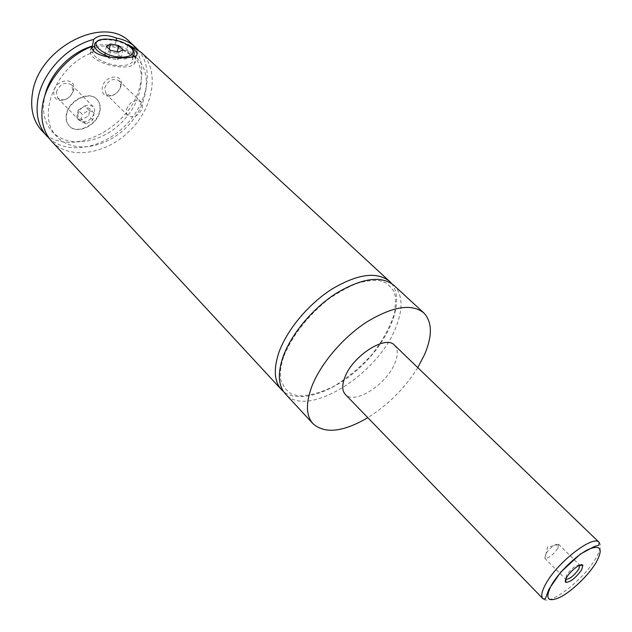 <?xml version="1.0" encoding="UTF-8"?>
<svg xmlns="http://www.w3.org/2000/svg" width="632" height="632" viewBox="0 0 632 632"><rect width="100%" height="100%" fill="white"/><g stroke="black" fill="none" stroke-linecap="round" stroke-linejoin="round"><path stroke-width="0.47" stroke-dasharray="3.16 2.37" d="M393.847 285.285C402.639 294.441 403.374 308.313 396.043 326.902C378.426 374.326 306.923 419.379 285.427 393.918M391.54 283.452C404.709 299.821 391.113 336.619 363.842 363.755C336.761 391.082 299.987 404.749 283.586 391.611M99.603 111.066C97.249 124.923 76.914 134.916 69.133 125.823C66.447 122.877 65.523 119.045 66.368 114.321C68.493 100.385 88.986 90.25 96.72 99.106C99.611 102.163 100.567 106.152 99.603 111.066M66.636 114.605C68.77 100.662 89.262 90.526 96.996 99.382C99.88 102.439 100.844 106.429 99.88 111.343C97.518 125.199 77.175 135.193 69.401 126.1C66.716 123.161 65.791 119.33 66.636 114.605M132.143 57.014L124.765 59.053L110.529 57.322M98.213 40.827L104.162 39.674C115.972 39.737 125.349 42.889 132.293 49.122M93.236 50.315C89.546 56.73 109.581 66.929 123.335 65.531C127.372 65.207 130.192 64.211 131.788 62.536C138.369 56.374 117.726 44.777 102.819 46.104C98.521 46.389 95.55 47.44 93.907 49.249L95.234 42.779M134.253 56.548C136.125 59.218 136.196 61.549 134.45 63.532C128.13 72.111 92.335 63.445 90.273 52.756L91.506 46.657M127.775 44.935L126.558 50.434L133.573 55.687M579.757 565.19L579.678 565.103C576.044 564.826 571.628 568.223 566.438 575.294L565.703 579.275M557.874 548.268L558.609 544.255C554.888 543.852 550.496 547.17 545.432 554.217L545.037 558.372C549.003 558.143 553.284 554.778 557.874 548.268M121.068 85.778C119.219 91.656 115.411 95.14 109.644 96.222C104.083 96.167 101.634 93.212 102.297 87.366C104.296 75.816 122.545 72.909 121.289 84.198L121.068 85.778M104.643 88.093C108.127 80.217 112.93 77.744 119.037 80.675L120.688 85.407L120.499 86.75C118.935 91.719 115.711 94.666 110.829 95.582L106.073 94.057L104.643 88.093M126.432 109.51C130.05 101.547 134.9 98.995 140.999 101.855L142.453 104.501L142.382 107.938C138.732 115.885 133.865 118.405 127.782 115.49L126.376 112.891L126.432 109.51M73.668 89.784C71.898 95.811 67.98 99.39 61.896 100.52C56.003 100.48 53.317 97.454 53.839 91.458C55.711 79.095 75.808 76.756 73.794 88.97L73.668 89.784M56.248 92.209C59.858 83.945 64.93 81.465 71.487 84.767L73.004 90.787C71.511 95.882 68.185 98.916 63.05 99.864L57.733 98.102L56.248 92.209M77.704 114.321C81.441 105.963 86.584 103.395 93.133 106.626L94.587 109.289L94.579 112.654C90.803 120.996 85.652 123.517 79.119 120.23L77.704 114.321M394.494 345.19C398.042 348.983 398.215 354.892 395.008 362.918C386.934 384.24 354.37 405.238 345.333 394.439M417.768 367.619C404.93 388.111 388.277 404.796 367.808 417.673M140.77 52.029C160.015 69.733 154.026 106.784 130.081 130.461C106.453 154.453 69.417 160.512 51.674 141.307M126.558 50.434L124.465 50.568L136.315 57.488C153.26 73.186 147.991 106.042 126.708 127.095C105.694 148.425 72.846 153.75 57.117 136.836C35.518 116.691 55.9 65.665 92.454 52.614L90.273 52.756M91.593 47.037L90.139 50.386L92.454 52.614M124.465 50.568L122.126 48.388L115.158 44.698C121.502 46.033 126.866 48.719 131.227 52.764C148.212 68.485 143.061 101.286 121.858 122.253C100.938 143.496 68.145 148.71 52.385 131.764C44.216 122.655 41.696 110.695 44.825 95.874M129.892 42.004C140.62 52.717 144.12 66.771 140.383 84.151C131.883 128.912 67.577 160.623 41.625 130.445M138.108 49.809C154.587 68.398 147.912 103.15 125.247 125.634C102.811 148.346 68.066 155.093 49.446 138.645M90.139 50.386L91.798 47.708M94.342 46.183C101.886 43.663 111.145 44.39 122.126 48.388M115.158 44.698L116.122 40.187M117.228 59.748L121.21 57.322L116.975 53.333L108.775 51.737L104.73 54.131L108.957 58.152L117.228 59.748L118.919 51.99M122.9 49.596L121.21 57.322M117.331 51.682L116.975 53.333M109.32 49.154L108.775 51.737M106.366 46.365L104.73 54.131M110.608 50.37L108.957 58.152M78.163 110.087L84.838 106.058L90.044 108.941L88.614 115.798L82.002 119.811L76.764 116.983L78.163 110.087L82.255 114.289L88.946 110.237L84.838 106.058M88.946 110.237L94.16 113.112L92.707 119.977L86.078 124.014L80.841 121.202L82.255 114.289M80.841 121.202L76.764 116.983M86.078 124.014L82.002 119.811M92.707 119.977L88.614 115.798M94.16 113.112L90.044 108.941M599.168 542.382C601.561 545.116 600.376 550.527 595.628 558.625C583.439 580.01 548.947 606.546 542.935 598.725M283.539 357.08C280.442 366.378 279.613 374.262 281.05 380.748L285.222 388.672L290.617 393.452C291.534 394.163 294.48 394.984 299.457 395.916C309.846 395.711 321.309 392.519 333.846 386.342C347.663 377.849 360.39 367.216 372.043 354.449C382.85 340.474 390.434 326.412 394.795 312.271L395.624 297.253L393.523 290.712L388.593 285.087C387.764 283.673 384.856 282.235 379.887 280.758C373.654 280.023 366.505 280.766 358.447 282.986C350.823 285.522 340.988 290.791 328.94 298.794C308.258 314.997 291.423 336.674 283.539 357.08M103.766 39.184L102.668 39.8M133.068 56.841L131.788 62.536M136.212 55.734L134.45 63.532M544.729 558.167L565.616 579.196M558.609 544.255L579.678 565.103M558.822 544.563L547.533 547.083L545.037 558.372M120.688 85.407L121.289 84.198M110.829 95.582L109.644 96.222M140.999 101.855L119.037 80.675M127.782 115.49L106.073 94.057M73.115 90.1L73.794 88.97M63.05 99.864L61.896 100.52M93.133 106.626L71.487 84.767M79.119 120.23L57.733 98.102M136.315 57.488L131.227 52.764M57.117 136.836L52.385 131.764M91.356 47.4L91.166 48.348"/><path stroke-width="0.95" d="M367.808 417.673C343.2 432.075 324.943 434.105 313.038 423.756L285.427 393.918C278.325 385.923 277.464 373.741 282.852 357.38C290.712 334.723 312.516 308.448 336.327 293.24C362.073 277.993 381.246 275.339 393.847 285.285L423.74 312.832C432.209 321.728 432.549 335.497 424.759 354.165L417.768 367.619M283.586 391.611L281.43 389.604C274.296 381.57 273.395 369.38 278.72 353.027C286.509 330.378 308.219 304.182 331.99 289.045C357.696 273.885 376.87 271.302 389.517 281.295L391.54 283.452M110.529 57.322C97.707 52.891 92.604 48.04 95.234 42.779L98.213 40.827M132.293 49.122L133.865 51.445L134.332 53.538L133.747 55.426L132.143 57.014M124.299 57.046C131.883 56.201 134.561 53.586 132.341 49.193C126.59 42.684 117.528 39.31 105.157 39.066L103.766 39.184C84.506 40.709 104.873 58.816 124.299 57.046M93.907 49.249L93.236 50.315M133.573 55.687L134.253 56.548M281.43 389.604L51.674 141.307C43.197 131.859 40.219 119.448 42.731 104.083C46.736 80.501 67.687 55.742 91.506 46.657C93.094 59.953 130.84 59.1 136.212 55.734C138.669 53.902 135.888 50.141 127.877 44.461L127.775 44.935M566.612 577.458C565.111 580.113 564.866 581.748 565.901 582.372C570.554 582.072 575.792 577.917 581.606 569.89L582.854 565.379C581.796 562.164 570.435 570.585 566.612 577.458M565.703 579.275L565.845 579.362C569.693 579.133 574.022 575.697 578.833 569.061L579.757 565.19M542.935 598.725L345.333 394.439C342.102 390.876 341.888 385.299 344.701 377.723C352.253 356.124 385.694 334.589 394.494 345.19L599.168 542.382L598.875 545.147L594.151 546.617L580.271 554.146L560.639 572.268L548.955 589.206L545.234 598.954L542.935 598.725C540.723 596.189 541.75 591.118 546.016 583.494C557.787 561.856 593.543 534.467 599.168 542.382M313.038 423.756C306.172 416.014 305.635 403.935 311.418 387.511C319.832 364.767 342.236 338.017 366.347 322.249C392.369 306.394 411.503 303.257 423.74 312.832M127.877 44.461L140.77 52.029L389.517 281.295M44.825 95.874C49.636 74.015 70.421 52.211 92.359 46.065L91.593 47.037M49.446 138.645L41.625 130.445C33.117 120.965 30.067 108.57 32.469 93.26C38.528 47.645 104.383 14.346 129.892 42.004L138.108 49.809M46.958 136.212C38.465 126.748 35.455 114.345 37.92 99.011C42.162 72.933 67.379 45.954 93.71 39.421L92.359 46.065M116.122 40.187L116.565 38.133C106.516 34.223 98.9 34.649 93.71 39.421M116.565 38.133C124.141 39.532 130.508 42.597 135.667 47.329M91.798 47.708L94.342 46.183M122.9 49.596L118.642 45.615L110.41 44.003L106.366 46.365L110.608 50.37L118.919 51.99L122.9 49.596M118.642 45.615L117.331 51.682M110.41 44.003L109.32 49.154M551.444 585.114C544.634 598.781 547.573 602.817 560.252 597.208C572.071 591.133 588.542 575.199 596.071 562.591C603.426 548.86 600.898 544.444 588.503 549.342C576.566 555.101 558.838 572.205 551.444 585.114M132.341 49.193L133.399 50.576M133.234 56.098L133.068 56.841M565.845 579.362L565.901 582.372M579.844 565.332L582.854 565.379"/></g></svg>
